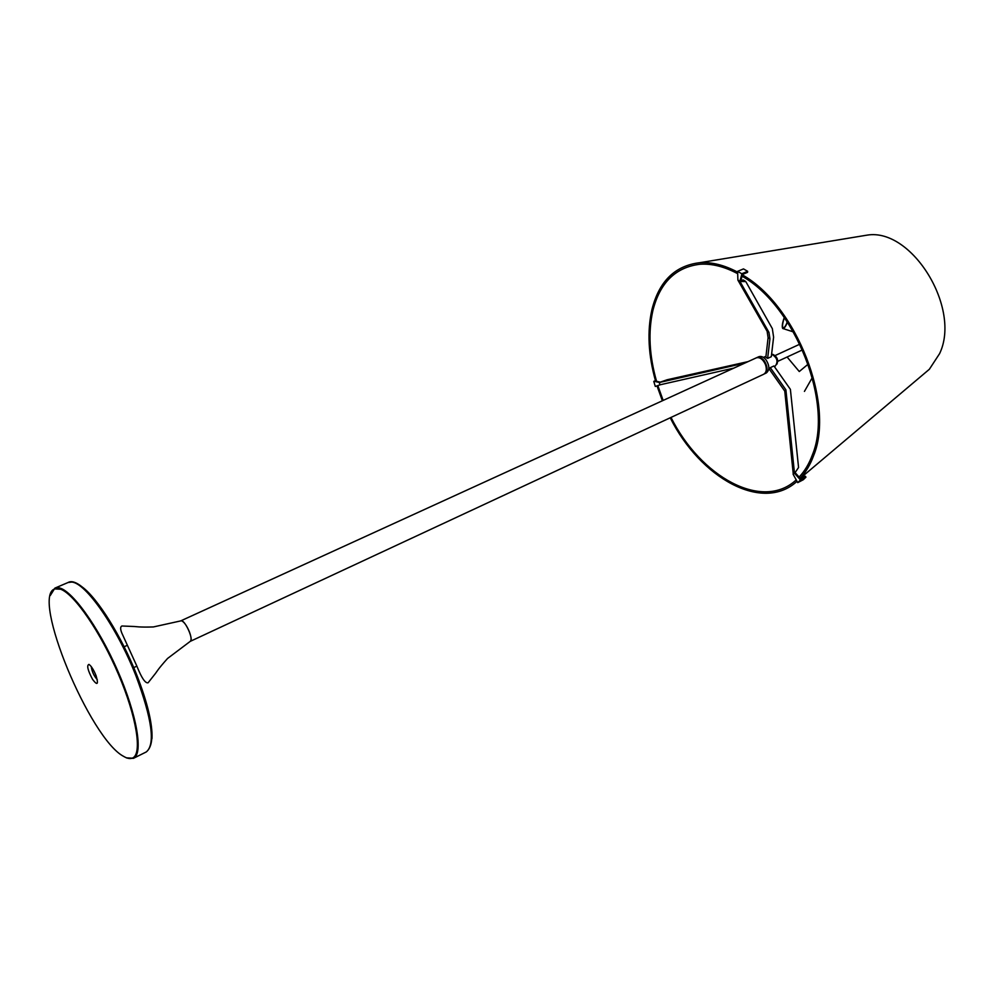 <?xml version="1.0" encoding="UTF-8"?>
<svg xmlns="http://www.w3.org/2000/svg" width="994" height="994" viewBox="0 0 994 994"><rect width="100%" height="100%" fill="white"/><g stroke="black" fill="none" stroke-linecap="round" stroke-linejoin="round"><path stroke-width="1.49" d="M126.636 757.85L133.382 758.223C143.509 753.825 136.948 714.587 117.503 670.428C98.195 626.257 71.195 589.181 58.46 587.852L54.968 588.224L50.856 593.604M181.417 620.753L153.349 626.953C138.725 627.376 135.929 626.543 134.389 626.506L121.902 625.996C120.237 626.754 120.237 629.165 121.889 633.203L136.911 666.216C141.595 677.983 145.323 683.499 148.106 682.779L155.586 673.298C156.53 672.118 157.673 669.484 167.551 658.475L190.301 641.329C191.581 640.136 191.27 636.968 189.394 631.824C186.698 625.462 184.039 621.772 181.417 620.753M124.859 757.068L126.946 758.074L133.445 758.335C143.571 753.937 136.998 714.636 117.54 670.416C98.195 626.183 71.17 589.069 58.41 587.74L54.919 588.113L50.309 595.468M763.727 374.241L190.214 641.379C194.153 640.211 185.083 619.759 181.057 620.741L756.707 357.666C760.248 357.244 763.168 359.542 765.467 364.574C766.995 369.321 766.411 372.539 763.727 374.241C766.647 372.352 767.343 369.072 765.79 364.388C763.355 359.045 760.149 356.871 756.173 357.865M764.311 373.906L766.262 372.998C769.729 370.166 769.667 365.792 766.063 359.89C763.603 356.921 761.168 355.864 758.757 356.734L756.807 357.629M764.436 373.856C767.902 371.011 767.828 366.649 764.224 360.735C761.764 357.765 759.329 356.709 756.931 357.579M774.276 366.463L775.37 365.954C778.426 361.443 777.171 357.517 771.605 354.175M785.906 389.859L770.288 367.656L769.17 368.948L784.763 391.127L785.906 389.859L794.454 472.933L795.101 472.597L800.53 478.661L799.71 479.083L800.369 480.04L805.948 477.132L805.289 476.188L800.53 478.661M770.288 367.656L773.928 365.966L790.392 389.35L798.567 467.491L795.101 472.597M794.454 472.933L793.1 474.213L797.735 482.637L800.369 480.04M794.281 473.02L799.71 479.083M784.763 391.127L793.311 474.523M797.735 482.637L803.301 479.729L805.948 477.132M655.518 380.864L653.779 381.373L655.294 386.442L660.165 384.815M653.779 381.373L655.444 380.627M655.232 380.988L660.289 382.143L659.27 382.516L659.954 384.827M654.425 381.348L659.482 382.504M660.289 382.143L667.049 379.783L747.898 361.642M660.339 384.74L733.684 368.14M743.785 363.332L659.643 382.429M743.76 280.271L740.977 280.035M740.654 281.203L742.543 274.443L741.673 274.804L739.884 281.265L737.896 280.097L767.132 331.313L768.101 337.687L765.852 357.268L767.654 358.387L769.928 338.792L768.971 332.418L739.971 281.488L745.798 281.588L772.338 328.629L773.605 337.14L771.307 356.709L767.654 358.387M737.896 280.097L737.623 271.337L743.5 268.902L747.662 271.312L747.55 272.344L742.543 274.443M741.673 274.804L741.772 273.76L747.662 271.312M741.772 273.76L737.623 271.337M776.91 364.164C778.526 360.039 777.246 356.796 773.059 354.436L772.388 354.373M860.903 236.15L867.439 235.081C911.933 227.961 961.459 308.289 939.591 353.64L929.353 369.283L924.308 373.533M742.406 274.903C796.467 305.307 834.997 404.223 813.589 455.699C810.272 464.757 805.799 472.274 800.17 478.251M796.927 481.394C762.46 513.028 700.198 477.89 670.217 417.791M662.352 400.731L657.046 385.995M655.568 381.062C648.274 355.082 647.057 331.288 651.915 309.656C659.047 281.327 674.963 265.671 699.689 262.702C711.592 261.894 724.216 265.025 737.548 272.095M742.046 276.208C795.436 306.127 833.568 403.788 812.458 454.68C809.178 463.689 804.73 471.156 799.114 477.083M796.157 479.953C762.249 511.388 700.658 476.822 671 417.43M663.135 400.383L657.866 385.684M656.549 381.286C649.281 355.541 648.063 331.959 652.884 310.538C659.941 282.619 675.634 267.2 699.987 264.255C711.816 263.447 724.34 266.578 737.573 273.636M808.172 364.139L799.275 371.532L787.211 357.157L787.77 356.697M784.415 317.608C782.601 322.826 782.116 326.218 782.961 327.772L783.272 327.933C784.403 327.821 785.757 325.833 787.36 321.957M787.149 321.658L786.664 323.584M784.291 317.434C782.315 323.1 781.781 326.777 782.713 328.48L783.036 328.641C784.266 328.529 785.745 326.367 787.484 322.155M60.634 589.218L54.72 588.92C30.764 596.288 90.019 738.989 123.604 756.359C127.294 758.559 130.326 759.093 132.687 757.962C142.39 753.676 136.7 717.084 118.572 674.591C100.556 632.097 74.438 594.176 60.634 589.218M804.432 391.4L812.334 377.558M152.007 738.455C152.567 723.756 147.497 702.634 136.799 675.075C121.703 636.632 97.561 598.09 82.08 586.87M71.667 582.074L68.101 582.496C81.173 574.917 116.211 622.542 136.787 675.212C153.026 718.252 156.195 743.835 146.267 751.949C155.524 744.444 152.082 719.06 135.929 675.771C117.193 627.786 85.559 582.496 71.667 582.074M768.101 337.687L769.928 338.792M744.866 281.078L742.99 279.973M768.971 332.418L767.132 331.313M96.083 675.721C93.672 669.782 91.299 666.017 88.951 664.402C86.54 665.297 87.758 670.316 92.628 679.461C97.474 685.785 98.63 684.531 96.083 675.721M97.3 679.71C93.97 675.957 91.97 671.596 91.262 666.639M68.101 582.496L54.919 588.113M146.267 751.949L133.445 758.335M763.429 357.418L765.964 356.25M745.189 281.103L743.313 280.01M777.78 361.331L802.518 349.876M775.121 355.554L799.884 344.16M867.439 235.081L699.689 262.702M929.353 369.283L800.232 478.325M793.448 331.909L783.222 328.641M133.681 667.633L136.265 666.44M124.064 646.796L126.66 645.615M57.428 587.765L54.72 588.92M135.333 756.645L132.687 757.962"/></g></svg>
